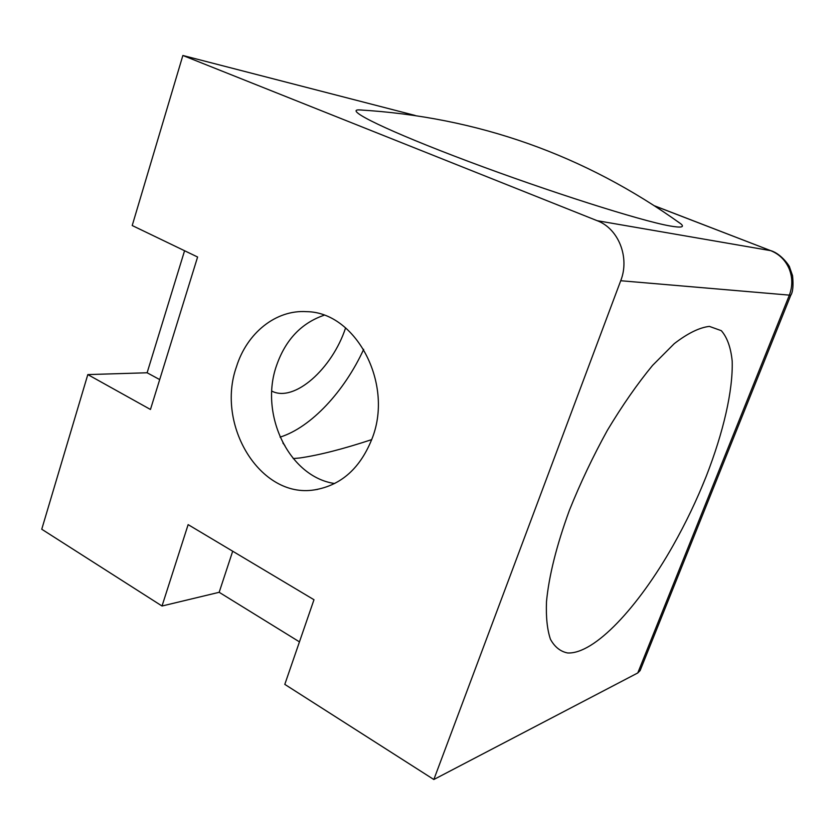 <?xml version="1.0" encoding="UTF-8"?>
<svg xmlns="http://www.w3.org/2000/svg" width="835" height="835" viewBox="0 0 835 835"><rect width="100%" height="100%" fill="white"/><g stroke="black" fill="none" stroke-linecap="round" stroke-linejoin="round"><path stroke-width="1.25" d="M415.225 115.47L182.865 55.486L597.15 220.69C618.484 228.56 629.987 257.472 620.718 280.727L433.835 779.514L637.783 672.947L789.232 295.475C792.666 286.499 792.645 277.606 789.169 268.807C785.401 260.155 779.243 254.101 770.705 250.657L654.755 205.901M324.043 315.254C301.299 323.103 285.455 339.887 276.521 365.605C259.205 414.431 289.067 476.973 334.689 483.528M372.567 437.352C393.442 382.336 355.292 312.05 306.685 311.664C275.894 309.524 246.909 333.04 236.482 366.701C215.618 424.952 260.176 498.652 314.242 489.915C341.327 485.459 360.772 467.934 372.567 437.352M371.752 439.596C343.091 449.053 319.074 455.179 299.702 457.987L293.221 458.572M184.577 250.74L147.117 372.775L87.811 374.591L41.75 529.233L162.021 606.012L219.167 592.297L299.452 641.865M182.865 55.486L132.212 225.534L197.603 257.013L150.457 409.474L87.811 374.591M345.606 327.852C332.246 368.746 294.223 402.794 271.813 391.104M433.835 779.514L284.798 684.376L313.981 599.728L188.136 524.63L162.021 606.012M147.117 372.775L159.694 379.591M362.327 110.074L358.935 109.886C344.114 109.688 387.732 131.126 468.331 161.385C548.553 191.549 640.873 220.857 669.785 225.92C681.099 227.934 684.815 227.266 680.942 223.916L677.728 221.599M637.783 672.947L640.121 670.578L790.787 295.246C792.906 292.104 793.5 285.601 792.572 275.738L789.169 268.807M363.684 349.333C344.344 391.469 311.069 427.405 280.059 437.133M219.167 592.297L232.694 551.225M706.306 476.127C696.766 500.092 685.65 523.305 672.958 545.766C638.264 607.149 594.53 654.296 567.633 652.97C560.389 651.54 554.67 646.968 550.453 639.266C547.207 629.653 545.892 617.117 546.497 601.628C548.939 575.91 556.559 545.505 569.355 510.425C580.294 483.152 592.975 456.453 607.379 430.317C622.273 405.518 637.345 383.87 652.584 365.386L674.273 343.644C687.706 333.301 699.406 327.55 709.374 326.391L721.315 330.67C727.202 337.392 730.823 347.537 732.191 361.117C733.057 390.728 723.371 432.248 706.306 476.127L701.035 488.924M284.923 445.619L282.898 443.041M620.718 280.727L790.787 295.246M654.974 206.047L770.705 250.657L597.15 220.69M314.242 489.915L317.707 489.373M358.935 109.886C477.296 116.837 584.636 154.851 680.942 223.916M792.572 275.738L789.618 267.283C790.348 267.273 781.852 254.153 771.164 250.771"/></g></svg>
